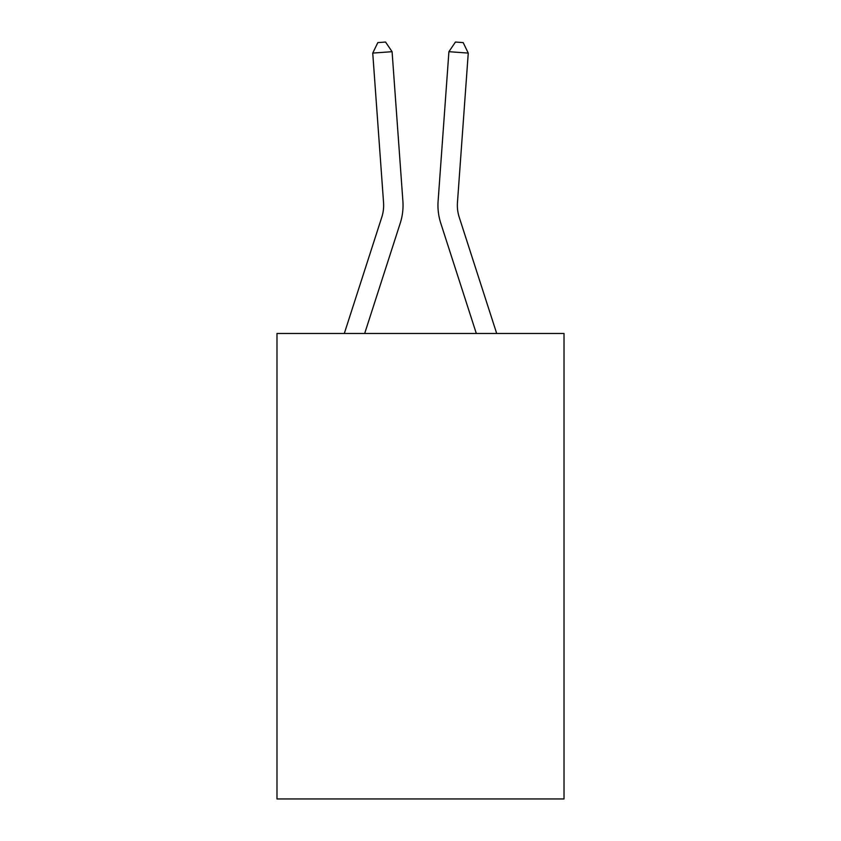 <?xml version="1.0" encoding="UTF-8"?>
<svg xmlns="http://www.w3.org/2000/svg" width="841" height="841" viewBox="0 0 841 841"><rect width="100%" height="100%" fill="white"/><g stroke="black" fill="none" stroke-linecap="round" stroke-linejoin="round"><path stroke-width="1.26" d="M564.017 333.478L564.017 798.95L276.983 798.95L276.983 333.478L564.017 333.478M344.305 333.478L381.782 217.22A38.791 38.791 0 0 0 383.549 202.523L372.742 53.088L392.085 51.69L402.892 201.125A58.187 58.187 0 0 1 400.242 223.17L364.679 333.478M496.695 333.478L459.218 217.22A38.791 38.791 0 0 1 457.451 202.523L468.258 53.088L448.915 51.69L438.108 201.125A58.187 58.187 0 0 0 440.758 223.17L476.321 333.478M381.782 217.22A38.791 38.791 0 0 0 383.549 202.523A38.791 38.791 0 0 1 381.782 217.22A38.791 38.791 0 0 0 383.549 202.523A38.791 38.791 0 0 1 381.782 217.22A38.791 38.791 0 0 0 383.549 202.523M459.218 217.22A38.791 38.791 0 0 1 457.451 202.523A38.791 38.791 0 0 0 459.218 217.22A38.791 38.791 0 0 1 457.451 202.523A38.791 38.791 0 0 0 459.218 217.22A38.791 38.791 0 0 1 457.451 202.523A38.791 38.791 0 0 0 459.218 217.22M448.915 51.69L438.108 201.125L448.915 51.69L438.108 201.125L448.915 51.69L438.108 201.125L448.915 51.69L455.444 42.05L463.181 42.607L468.258 53.088M372.742 53.088L377.819 42.607L385.556 42.05L392.085 51.69"/></g></svg>
